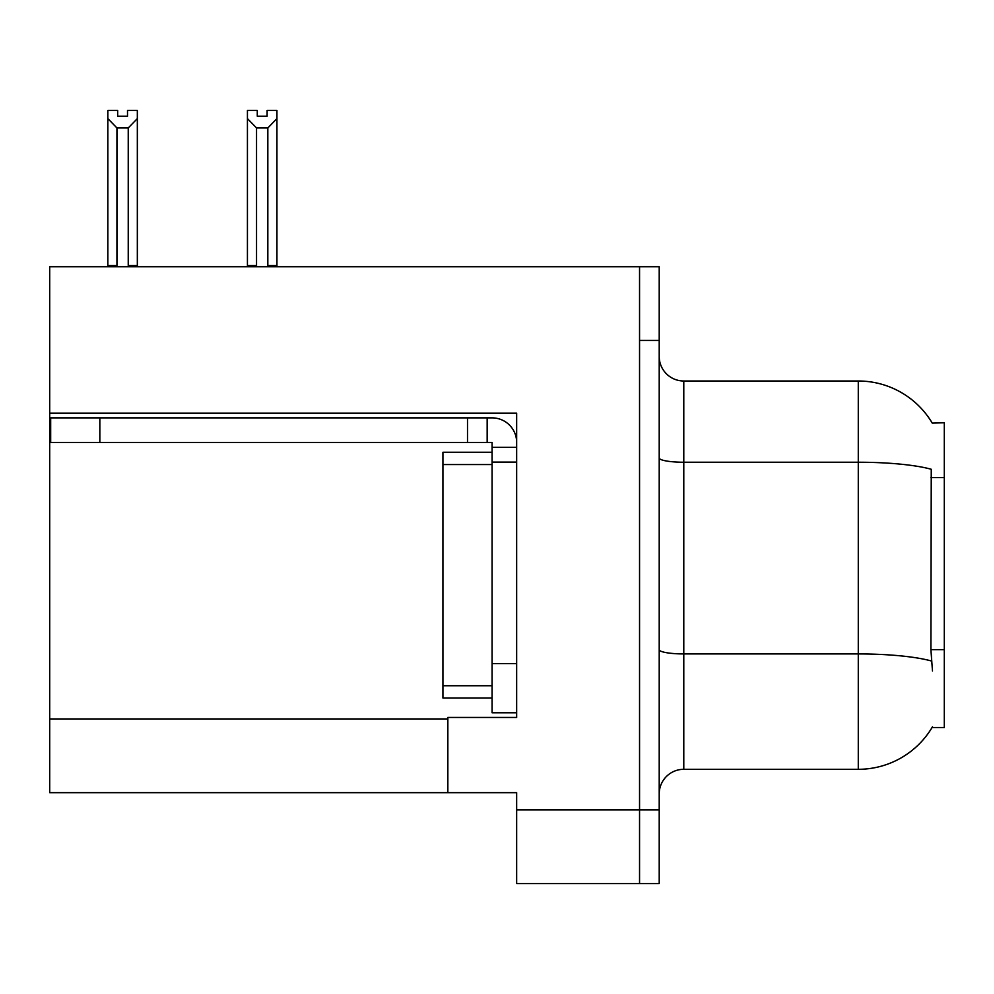 <?xml version="1.0" encoding="UTF-8"?>
<svg xmlns="http://www.w3.org/2000/svg" width="994" height="994" viewBox="0 0 994 994"><rect width="100%" height="100%" fill="white"/><g stroke="black" fill="none" stroke-linecap="round" stroke-linejoin="round"><path stroke-width="1.49" d="M49.7 413.193L516.656 413.193L516.656 717.457L447.847 717.457L447.847 792.665L49.7 792.665L49.7 266.715L639.552 266.715L639.552 883.591L516.656 883.591L516.656 809.861L639.552 809.861L639.552 883.591L659.208 883.591L659.208 809.861L639.552 809.861L639.552 340.445L659.208 340.445L659.208 809.861M447.847 792.665L516.656 792.665L516.656 809.861M932.235 423.084A86.018 86.018 0 0 0 858.282 381A86.018 86.018 0 0 1 932.235 423.084L944.3 422.773L944.3 727.533L932.049 727.533L932.484 726.8A86.018 86.018 0 0 1 858.282 769.306A86.018 86.018 0 0 0 932.049 727.533M659.208 793.895A24.577 24.577 0 0 1 683.785 769.306L858.282 769.306L858.282 381A86.018 86.018 0 0 1 932.049 422.773A86.018 86.018 0 0 0 858.282 381L683.785 381A24.577 24.577 0 0 1 659.208 356.424A24.577 24.577 0 0 0 683.785 381L683.785 769.306A24.577 24.577 0 0 0 659.208 793.895M932.484 671L930.906 649.654L931.254 469.267A86.018 14.935 180 0 0 858.282 462.235L683.785 462.235A24.577 4.262 -0 0 1 659.208 457.961M639.552 266.715L659.208 266.715L659.208 340.445M269.039 266.715L267.833 265.485L267.833 127.953L256.539 127.953L247.431 118.584L247.431 110.409L257.272 110.409L257.272 116.236L267.1 116.236L257.272 116.236M267.1 116.236L267.1 110.409L276.928 110.409L276.928 118.584L267.833 127.953M267.833 265.485L276.928 265.485L276.928 266.715L276.928 118.584M256.539 127.953L256.539 265.485L255.321 266.715M247.431 265.485L247.431 118.584L247.431 265.485L256.539 265.485M127.505 116.236L117.665 116.236L127.505 116.236L127.505 110.409L137.334 110.409L137.334 118.584L128.238 127.953L116.944 127.953L116.944 265.485L107.837 265.485L107.837 266.715M116.944 127.953L107.837 118.584L107.837 110.409L117.665 110.409L117.665 116.236M116.944 265.485L115.726 266.715M107.837 118.584L107.837 265.485M137.334 118.584L137.334 265.485L128.238 265.485L128.238 127.953M129.444 266.715L128.238 265.485M137.334 265.485L137.334 266.715M99.835 442.442L99.835 417.865L50.682 417.865L50.682 442.442L492.08 442.442L492.08 447.35L516.656 447.35M99.835 417.865L492.08 417.865A24.577 24.577 0 0 1 516.656 442.454M492.08 712.785L516.656 712.785L492.08 712.785L492.08 447.35M487.159 442.442L487.159 417.865M516.656 462.098L492.08 462.098L492.08 452.27L442.926 452.27L442.926 464.558L492.08 464.558M467.503 442.442L467.503 417.865M492.08 698.036L442.926 698.036L442.926 464.558M49.7 718.935L447.847 718.935M944.3 477.617L930.906 477.617M944.3 649.654L930.906 649.654M931.527 661.035A86.018 14.935 180 0 0 858.282 653.928L683.785 653.928A24.577 4.262 0 0 1 659.208 649.666M516.656 663.632L492.08 663.632M442.926 685.748L492.08 685.748"/></g></svg>
